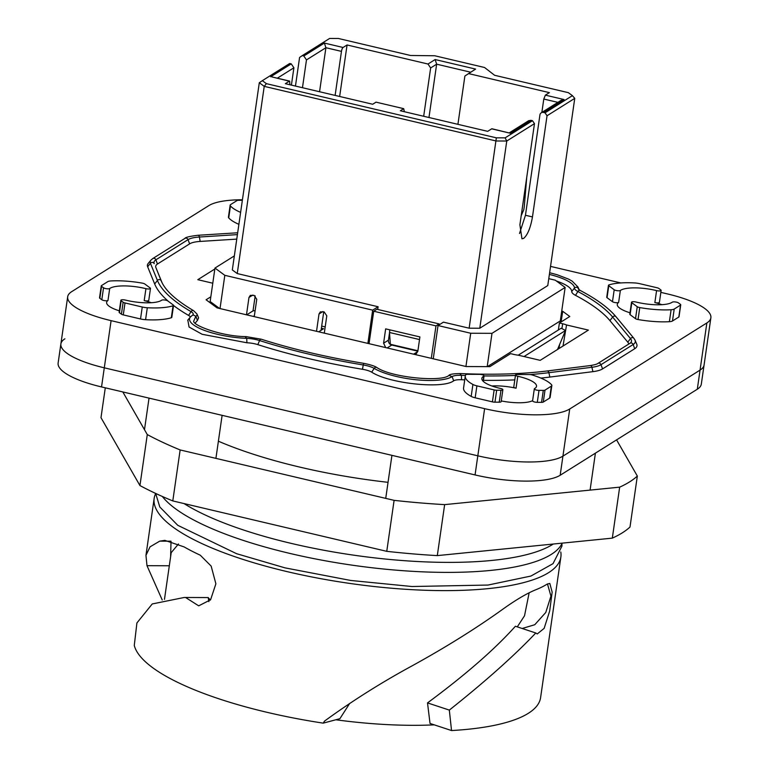<?xml version="1.0" encoding="UTF-8"?>
<svg xmlns="http://www.w3.org/2000/svg" width="769" height="769" viewBox="0 0 769 769"><rect width="100%" height="100%" fill="white"/><g stroke="black" fill="none" stroke-linecap="round" stroke-linejoin="round"><path stroke-width="1.15" d="M449.327 710.095L451.538 730.55L430.025 723.456L427.516 702.904L449.327 710.095C485.681 681.18 514.499 655.476 535.791 632.983L537.262 633.944L544.144 628.369L549.681 611.009L552.152 592.092L549.816 583.45L547.249 584.046A205.448 56.281 8.2 0 1 536.272 589.563C527.323 593.139 516.307 599.58 503.253 608.894C476.578 628.081 446.212 647.046 412.155 665.819C382.635 681.834 354.422 699.53 327.536 718.909L324.566 721.062L323.211 723.139A205.448 56.281 8.2 0 1 267.112 712.334A205.448 56.281 8.2 0 1 134.277 645.441L136.911 622.948L152.243 603.953L184.224 597.475L208.207 597.571L210.341 600.07M171.208 552.642L178.485 543.981M335.832 719.774A180.85 49.543 8.2 0 0 339.677 720.284A180.85 49.543 -171.8 0 0 434.293 724.859M323.211 723.139L339.898 718.688L349.664 703.462M208.86 601.618L208.207 597.571L184.224 597.475M171.016 541.251L170.622 556.708M162.221 599.964L146.994 565.686L145.956 555.362L150.042 546.846L159.702 541.145L164.845 540.376L184.108 546.903A205.448 56.281 8.2 0 0 200.267 555.199L211.148 566.08L215.887 583.806L210.581 599.782L198.7 605.837L185.56 597.484M155.646 493.621A205.448 56.281 8.2 0 0 154.165 498.37A205.448 56.281 8.2 0 0 287.375 571.684A205.448 56.281 8.2 0 0 334.438 581.056A205.448 56.281 8.2 0 0 560.87 556.977A205.448 56.281 8.2 0 0 560.793 551.998M451.538 730.55A205.448 56.281 8.2 0 0 540.597 697.627L560.87 556.977M427.516 702.904C465.562 674.769 494.851 649.219 515.393 626.254L535.791 632.983M517.287 626.879L524.525 615.777L529.149 592.812M522.17 628.494L534.772 624.716L545.759 612.48L550.95 596.119L547.461 583.921M561.101 321.951L562.706 311.301L569.781 316.501L559.428 322.999L562.658 323.759A11.285 3.095 8.2 0 1 566.542 324.96L588.4 330.103L540.203 360.344L518.344 355.201A11.285 3.095 8.2 0 1 513.807 354.413L510.578 353.644L489.872 366.64L466.11 366.544L217.079 307.879L206.082 299.775L210.831 296.796M561.726 311.07L562.706 311.301M559.428 322.999L558.332 330.016M162.336 496.466A205.448 56.281 8.2 0 0 290.009 553.449A205.448 56.281 8.2 0 0 337.062 562.831A205.448 56.281 8.2 0 0 562.187 543.145M628.706 344.089A29.28 8.026 8.2 0 0 627.792 342.167L609.942 320.635A230.181 63.058 8.2 0 0 575.51 295.354L577.875 291.518A18.667 5.114 -171.8 0 1 574.481 288.067L571.713 291.489A20.926 5.729 8.2 0 0 575.51 295.354M571.713 291.489A37.652 10.314 8.2 0 0 556.4 281.012M162.009 282.579L155.886 267.583A29.28 8.026 8.2 0 1 157.453 264.036L189.616 243.86A29.28 8.026 8.2 0 1 200.171 241.428L236.765 239.111M197.431 320.462L198.594 317.857L196.912 313.925A18.667 5.114 -171.8 0 1 195.874 316.242L197.431 320.462L195.143 323.105M212.782 283.213L197.806 279.685L214.83 268.996M563.023 346.031L566.542 324.96M184.022 503.57A205.448 56.281 8.2 0 0 291.451 543.443A205.448 56.281 8.2 0 0 338.504 552.824A205.448 56.281 8.2 0 0 553.286 544.029M453.662 380.809A12.564 3.441 -171.8 0 1 461.563 379.732L461.419 375.33A14.813 4.056 -171.8 0 0 452.095 376.599L448.942 375.368C442.213 382.241 391.363 377.723 376.781 367.476L376.781 367.476A2.23 1.788 120.8 0 0 374.157 368.38A43.766 11.987 8.2 0 0 415.558 379.694A43.766 11.987 8.2 0 0 452.095 376.599L453.662 380.809C442.973 389.268 389.114 383.587 371.706 372.167A12.564 3.441 8.2 0 0 362.459 369.274A238.553 65.355 -171.8 0 1 257.807 344.627A12.564 3.441 8.2 0 0 246.916 342.772L202.122 334.275L189.078 327.027L187.819 320.115M529.947 374.57A236.294 64.74 8.2 0 0 548.883 372.686L549.864 377.07A238.553 65.355 -171.8 0 1 540.867 378.079M514.807 379.896A238.553 65.355 -171.8 0 1 483.422 380.338M464.736 379.857A238.553 65.355 -171.8 0 1 461.563 379.732M549.864 377.07L592.899 371.658L591.919 367.284A2.23 1.519 -97.2 0 0 590.188 365.573L547.153 370.975C522.084 374.09 493.294 374.955 460.775 373.58C453.739 373.609 449.798 374.205 448.933 375.368M547.153 370.975A2.23 1.519 -97.2 0 1 548.883 372.686L591.919 367.284A35.393 9.699 8.2 0 0 601.002 364.679L602.569 368.899A37.652 10.314 -171.8 0 1 592.899 371.658M602.569 368.899L634.723 348.722L633.166 344.502A2.23 2.038 -122.1 0 0 630.032 343.262L597.878 363.439C597.042 364.179 594.475 364.891 590.188 365.573M597.878 363.439A2.23 2.038 -122.1 0 1 601.002 364.679L633.166 344.502A35.393 9.699 8.2 0 0 635.04 340.158L636.713 344.089A37.652 10.314 -171.8 0 1 634.723 348.722M168.699 301.611A238.553 65.355 -171.8 0 1 154.675 283.963L147.658 266.766A37.652 10.314 -171.8 0 1 148.167 263.469L150.897 260.172A35.393 9.699 8.2 0 0 150.416 263.267A2.23 2.115 -22.2 0 1 154.204 263.642A31.539 8.642 8.2 0 1 155.896 259.816L188.049 239.64A31.539 8.642 8.2 0 1 199.421 237.025L237.41 234.622M154.675 283.963L157.424 280.464A236.294 64.74 8.2 0 0 191.02 311.628L188.588 315.425A238.553 65.355 -171.8 0 1 173.515 305.495M188.588 315.425A12.564 3.441 -171.8 0 1 190.356 317.039M64.894 338.812A66.951 18.341 8.2 0 0 60.886 343.926A66.951 18.341 8.2 0 0 104.296 367.822L477.818 455.815L484.614 408.656A66.951 18.341 8.2 0 0 569.723 408.983L706.855 322.942A66.951 18.341 8.2 0 0 710.873 317.828A66.951 18.341 8.2 0 0 667.463 293.931L660.859 292.374M550.546 266.391L620.804 282.944M242.437 199.767A66.951 18.341 8.2 0 0 208.832 205.611L71.69 291.653A66.951 18.341 8.2 0 0 67.682 296.767A66.951 18.341 8.2 0 0 111.092 320.654L484.614 408.656M242.36 200.305L238.707 200.286A3.345 0.913 -171.8 0 0 236.987 200.584L230.652 204.554A8.372 2.297 8.2 0 0 230.152 205.198L228.431 217.146A8.372 2.297 8.2 0 0 228.72 217.887A44.352 12.15 8.2 0 0 238.89 224.337M151.291 302.717A27.617 7.565 8.2 0 0 144.207 300.602A3.345 0.913 8.2 0 0 148.763 300.391L150.484 288.433A3.345 0.913 -171.8 0 1 145.927 288.654A27.617 7.565 8.2 0 0 109.698 288.51A3.345 0.913 -171.8 0 1 106.737 288.75A3.345 0.913 -171.8 0 1 103.536 287.789L101.556 286.337A3.345 0.913 -171.8 0 1 101.258 285.866A3.345 0.913 -171.8 0 1 101.46 285.616L107.785 281.637A8.372 2.297 8.2 0 1 110.899 280.945A44.352 12.15 8.2 0 1 142.236 283.117A3.345 0.913 8.2 0 1 144.755 283.972L150.176 287.971A3.345 0.913 -171.8 0 1 150.484 288.433M171.314 317.741A3.345 0.913 8.2 0 0 171.814 317.357L173.534 305.408A3.345 0.913 8.2 0 0 173.227 304.937L167.796 300.948A3.345 0.913 -171.8 0 0 164.604 299.987A3.345 0.913 -171.8 0 0 161.644 300.227A27.617 7.565 8.2 0 1 125.414 300.083A3.345 0.913 -171.8 0 0 120.858 300.294L119.128 312.252A3.345 0.913 8.2 0 0 119.435 312.714L121.415 314.175A3.345 0.913 8.2 0 0 123.28 314.896L140.525 318.962A8.372 2.297 8.2 0 0 145.581 319.693A44.352 12.15 8.2 0 0 171.314 317.741L173.035 305.793A3.345 0.913 8.2 0 0 173.534 305.408M103.536 287.789L101.816 299.747A3.345 0.913 8.2 0 0 105.017 300.698A3.345 0.913 8.2 0 0 107.977 300.468A27.617 7.565 8.2 0 0 106.612 302.38A27.617 7.565 8.2 0 0 119.339 310.83M101.816 299.747L99.835 298.285A3.345 0.913 8.2 0 1 99.537 297.814L101.258 285.866M515.499 375.041A3.345 0.913 8.2 0 0 517.777 376.262A27.617 7.565 8.2 0 1 536.522 386.307A27.617 7.565 8.2 0 1 534.551 388.605A3.345 0.913 8.2 0 0 534.311 388.883A3.345 0.913 8.2 0 0 539.011 390.383L543.289 390.402A3.345 0.913 -171.8 0 0 545.01 390.114L551.344 386.134A8.372 2.297 -171.8 0 0 551.844 385.5A8.372 2.297 -171.8 0 0 551.556 384.76A44.352 12.15 8.2 0 0 532.292 375.003A3.345 0.913 -171.8 0 0 529.149 374.532L517.422 374.493A3.345 0.913 8.2 0 0 515.499 375.041L513.779 386.99A3.345 0.913 8.2 0 0 516.057 388.21A27.617 7.565 8.2 0 0 491.852 385.971M551.344 386.134L549.624 398.092A8.372 2.297 8.2 0 0 550.123 397.448L551.844 385.5M549.624 398.092L543.289 402.062A3.345 0.913 8.2 0 1 541.568 402.35L537.291 402.341L539.011 390.383M534.311 388.883L532.59 400.832A3.345 0.913 8.2 0 0 537.291 402.341M501.253 400.928A27.617 7.565 8.2 0 0 532.609 400.668M499.235 402.187A3.345 0.913 8.2 0 0 501.148 401.639L502.868 389.691A3.345 0.913 8.2 0 0 500.6 388.48A27.617 7.565 8.2 0 1 481.855 378.425A27.617 7.565 8.2 0 1 483.826 376.128A3.345 0.913 8.2 0 0 484.066 375.849A3.345 0.913 8.2 0 0 479.366 374.349L467.629 374.301A3.345 0.913 -171.8 0 0 465.745 374.753A44.352 12.15 8.2 0 0 465.283 376.041A44.352 12.15 8.2 0 0 472.906 384.452A8.372 2.297 8.2 0 0 476.895 385.855L494.14 389.912L492.42 401.87A3.345 0.913 8.2 0 0 494.957 402.177L499.235 402.187L500.955 390.239A3.345 0.913 8.2 0 0 502.868 389.691M465.283 376.041L463.563 387.989A44.352 12.15 8.2 0 0 471.186 396.4A8.372 2.297 8.2 0 0 475.175 397.804L492.42 401.87M612.47 301.698L607.049 297.699A3.345 0.913 8.2 0 1 606.741 297.238L608.462 285.289A3.345 0.913 8.2 0 1 608.952 284.905A44.352 12.15 8.2 0 1 634.694 282.944A8.372 2.297 -171.8 0 1 639.741 283.684L656.995 287.741A3.345 0.913 -171.8 0 1 658.86 288.471L660.84 289.932A3.345 0.913 -171.8 0 1 661.138 290.394A3.345 0.913 -171.8 0 1 656.582 290.615A27.617 7.565 8.2 0 0 620.352 290.471A3.345 0.913 -171.8 0 1 617.392 290.711A3.345 0.913 -171.8 0 1 614.2 289.75L612.47 301.698A3.345 0.913 8.2 0 0 615.671 302.659A3.345 0.913 8.2 0 0 618.632 302.419A27.617 7.565 8.2 0 0 617.267 304.332A27.617 7.565 8.2 0 0 629.994 312.791M661.946 304.678A27.617 7.565 8.2 0 0 654.861 302.563A3.345 0.913 8.2 0 0 659.418 302.342L661.138 290.394M678.816 317.03A3.345 0.913 8.2 0 0 679.017 316.77L680.738 304.822A3.345 0.913 -171.8 0 1 680.536 305.082L678.816 317.03L672.481 321A8.372 2.297 8.2 0 1 669.376 321.702A44.352 12.15 8.2 0 1 638.039 319.529L639.76 307.581A44.352 12.15 8.2 0 0 671.097 309.753L669.376 321.702M635.521 318.674L637.241 306.716L631.81 302.726A3.345 0.913 -171.8 0 1 631.512 302.255L629.792 314.204A3.345 0.913 8.2 0 0 630.09 314.675L635.521 318.674A3.345 0.913 8.2 0 0 638.039 319.529M475.059 474.934A66.951 18.341 8.2 0 0 560.168 475.261L697.31 389.22L700.059 370.1L562.927 456.142A66.951 18.341 8.2 0 1 477.818 455.815L104.296 367.822A66.951 18.341 8.2 0 1 60.886 343.926L58.127 363.045A66.951 18.341 8.2 0 0 101.537 386.932L475.059 474.934L477.818 455.815A66.951 18.341 8.2 0 0 562.927 456.142L569.723 408.983M697.31 389.22A66.951 18.341 8.2 0 0 701.318 384.106L704.077 364.987A66.951 18.341 8.2 0 1 700.059 370.1A66.951 18.341 8.2 0 0 704.077 364.987L710.873 317.828M230.152 205.198A8.372 2.297 8.2 0 0 230.44 205.938A44.352 12.15 8.2 0 0 240.62 212.388M140.525 318.962L142.255 307.014A8.372 2.297 8.2 0 0 147.302 307.744A44.352 12.15 8.2 0 0 173.035 305.793M142.255 307.014L125.001 302.948A3.345 0.913 -171.8 0 1 123.136 302.227L121.156 300.766A3.345 0.913 -171.8 0 1 120.858 300.294M494.14 389.912A3.345 0.913 -171.8 0 0 496.678 390.229L500.955 390.239M614.2 289.75L608.769 285.751A3.345 0.913 8.2 0 1 608.462 285.289M631.512 302.255A3.345 0.913 -171.8 0 1 636.069 302.044A27.617 7.565 8.2 0 0 672.298 302.179A3.345 0.913 -171.8 0 1 675.259 301.938A3.345 0.913 -171.8 0 1 678.46 302.899L680.44 304.361A3.345 0.913 -171.8 0 1 680.738 304.822M671.097 309.753A8.372 2.297 -171.8 0 0 674.211 309.051L680.536 305.082M637.241 306.716A3.345 0.913 8.2 0 0 639.76 307.581M222.116 415.347L215.916 458.372M391.93 455.354L385.73 498.379M388.047 482.326A213.619 58.521 -171.8 0 1 218.386 441.204M616.575 439.868L637.338 476.059L629.994 527.044A276.167 75.66 -171.8 0 1 612.316 538.137L437.301 555.612A276.167 75.66 -171.8 0 1 386.759 551.335L172.794 500.927A276.167 75.66 -171.8 0 1 139.939 485.556L100.989 417.673L105.286 387.816M637.338 476.059A276.167 75.66 -171.8 0 1 619.66 487.152L612.316 538.137M619.66 487.152L444.645 504.627A276.167 75.66 -171.8 0 1 394.103 500.35L386.759 551.335M437.301 555.612L444.645 504.627M394.103 500.35L180.148 449.942A276.167 75.66 -171.8 0 1 147.283 434.572L139.939 485.556M172.794 500.927L180.148 449.942M147.283 434.572L122.829 391.95M557.515 349.482L565.532 330.487L524.016 356.537M518.219 355.182L561.187 328.228L565.532 330.487M706.855 322.942L700.059 370.1L562.927 456.142L560.168 475.261M521.209 215.637L523.824 209.658L524.285 206.467L526.746 177.255M487.431 366.63L560.313 320.904L565.138 287.443L555.285 280.195L548.778 278.657M417.903 350.76L390.344 344.272L389.489 332.487L419.518 339.562M369.168 342.772L368.091 343.455M321.692 326.075L325.2 326.902M246.695 314.857L253.02 310.887L255.135 310.599M234.343 255.904L214.964 268.064L210.148 301.525L219.569 308.465M519.508 233.488L525.458 215.272L539.925 114.898A3.345 3.066 57.9 0 1 543.491 112.447L545.048 112.812L572.405 95.644L568.349 92.665L494.611 75.285L484.557 67.499L434.754 55.762L410.531 55.483L338.389 38.479L329.622 38.45L302.265 55.618L303.822 55.983L324.393 43.074L325.902 47.716L319.558 91.742M433.245 358.806L438.032 325.547L470.715 333.246L491.997 333.333L565.138 287.443M491.997 333.333L487.2 366.63M470.715 333.246L465.927 366.505M479.779 328.238L547.778 285.568L574.751 98.365L547.038 115.754L532.465 216.925C530.552 227.807 527.621 234.958 523.651 238.39L521.959 238.784L519.892 224.808L534.474 123.636L506.761 141.025L479.779 328.238L469.138 328.19L443.463 322.144L438.032 325.547M389.864 329.853L389.489 332.487M469.138 328.19L496.351 137.834L505.118 137.862L506.761 141.025L496.12 140.987L264.228 86.359L237.246 273.562L378.098 306.744L372.667 310.147L367.88 343.407M378.098 306.744L377.704 309.446M316.52 331.304L319.01 313.983L320.346 311.878L324.143 311.897L326.796 315.819L324.297 333.14M214.964 268.064L224.817 275.321L372.667 310.147M224.817 275.321L220.021 308.571M252.799 295.085L248.973 297.478L246.484 314.8M248.973 297.478L250.309 295.383L254.106 295.392L256.759 299.314L254.26 316.636M237.246 273.562L232.325 269.938L259.297 82.725L262.335 80.668L266.391 83.658L496.351 137.834M435.139 59.549L436.648 64.183L430.65 67.951L427.997 64.029L435.139 59.549L475.598 69.085L464.889 76.016L457.92 124.338M557.881 102.364L543.789 99.047L545.384 95.145L549.393 92.636L468.456 73.564M427.997 64.029L347.069 44.967L343.07 47.476A3.345 0.99 -76.7 0 0 341.465 51.379L335.121 95.404M259.297 82.725L264.228 86.359L266.391 83.658M321.077 330.305L323.749 311.801M295.459 86.061L299.583 57.454L302.265 55.618M470.638 72.199L436.648 64.183L428.967 117.513M543.789 99.047L541.857 112.418M545.384 95.145L564.062 99.537L561.053 100.383L541.261 112.803M547.038 115.754L545.048 112.812M574.751 98.365L572.405 95.644M302.467 87.714L306.475 59.905L303.822 55.983M347.069 44.967L339.648 96.471M430.65 67.951L423.681 116.273M509.299 132.845L528.688 120.685L530.927 120.339L510.356 133.239L491.987 128.769A3.345 0.99 103.3 0 0 491.679 128.836L487.681 131.345L400.351 110.774L403.706 108.669L376.031 102.152L372.677 104.257L285.357 83.686L289.355 81.178L271.88 76.91L289.663 81.101L289.875 84.753M262.335 80.668L289.692 63.5L291.249 63.865L293.902 67.787L291.403 85.109M505.118 137.862L532.484 120.704L534.474 123.636M530.927 120.339L532.484 120.704M403.706 108.669L404.359 111.726M560.639 322.24L560.418 320.192M560.88 320.538L488.69 365.833L488.575 366.63M439.339 324.729L439.118 323.912L376.858 309.253L373.724 311.224L435.975 325.883L431.294 358.344M373.724 311.224L369.043 343.676M414.626 354.422L416.164 353.894L417.836 351.27L419.903 336.928L385.663 328.863L383.596 343.195L388.451 340.148L389.508 332.794M385.711 347.607L383.596 343.195M321.375 328.219L323.576 328.738L318.674 331.814M254.395 315.732L253.309 316.415M211.86 302.784L211.706 303.918M435.975 325.883L439.118 323.912M388.451 340.148A4.181 3.826 57.9 0 0 391.767 345.05L417.846 351.193M170.795 541.193L159.702 541.145M169.315 565.773L146.994 565.686M559.015 348.54L559.601 344.541M561.947 328.623L562.658 323.759M630.032 343.262L630.84 342.599A31.539 8.642 8.2 0 0 630.484 338.581L612.643 317.049A232.44 63.683 8.2 0 0 577.875 291.518A2.23 1.701 117.9 0 1 580.326 290.509C596.744 299.189 608.664 307.956 616.056 316.799A2.23 2.047 140.4 0 0 612.643 317.049L609.942 320.635M627.792 342.167L630.484 338.581A2.23 2.047 140.4 0 1 633.896 338.331L635.04 340.158M578.644 289.375L578.307 288.577A2.23 2.144 0.6 0 0 574.481 288.067A39.911 10.929 8.2 0 0 549.383 274.427M200.171 241.428L199.421 237.025A2.23 1.298 86.4 0 0 198.027 235.276L237.679 232.776M189.616 243.86L188.049 239.64A2.23 2.038 57.9 0 0 184.925 238.39C185.3 237.342 189.674 236.304 198.027 235.276M157.453 264.036L155.896 259.816A2.23 2.038 57.9 0 0 152.762 258.567L184.925 238.39M155.886 267.583L161.221 280.839A232.44 63.683 8.2 0 0 161.384 281.243C165.248 290.451 175.995 300.275 193.615 310.695A2.23 1.769 -59.8 0 0 191.02 311.628C193.442 313.089 193.875 314.348 192.298 315.396M161.557 281.627L161.221 280.839A2.23 2.115 -22.2 0 0 157.424 280.464L150.416 263.267L147.658 266.766M192.932 314.877L195.874 316.242L193.663 321.211C193.25 325.672 222.328 336.476 246.061 336.611L261.172 339.187A2.23 1.125 107.7 0 0 259.586 340.552A14.813 4.056 8.2 0 0 246.734 338.36L245.513 337.187M371.706 372.167L374.157 368.38A14.813 4.056 8.2 0 0 363.247 364.967L363.67 363.333C326.489 357.162 292.326 349.116 261.172 339.187M465.418 375.483A236.294 64.74 8.2 0 1 461.419 375.33L460.247 374.157M484.057 375.935A236.294 64.74 8.2 0 0 515.451 375.435M549.633 272.716L557.169 274.744L568.541 279.109L572.136 281.108L577.961 286.981A43.766 11.987 8.2 0 1 578.307 288.577A14.813 4.056 8.2 0 0 578.413 289.115L580.326 290.509M192.779 314.982L190.443 316.943A43.766 11.987 8.2 0 0 204.131 330.286A43.766 11.987 8.2 0 0 246.734 338.36L246.916 342.772M257.807 344.627L259.586 340.552A236.294 64.74 8.2 0 0 363.247 364.967L362.459 369.274M101.537 386.932L111.092 320.654M228.72 217.887L230.44 205.938M145.581 319.693L147.302 307.744M125.001 302.948L123.28 314.896M123.136 302.227L121.415 314.175M121.156 300.766L119.435 312.714M107.977 300.468L109.698 288.51M144.207 300.602L145.927 288.654M101.556 286.337L99.835 298.285M516.057 388.21L517.777 376.262M545.01 390.114L543.289 402.062M543.289 390.402L541.568 402.35M483.095 381.193L483.826 376.128M496.678 390.229L494.957 402.177M475.175 397.804L476.895 385.855M471.186 396.4L472.906 384.452M620.352 290.471L618.632 302.419M607.049 297.699L608.769 285.751M656.582 290.615L654.861 302.563M674.211 309.051L672.481 321M631.81 302.726L630.09 314.675M255.183 295.873L253.02 310.887M564.062 99.537L543.491 112.447M324.393 43.074L343.07 47.476M322.826 311.589L319.01 313.983M525.458 215.272L532.465 216.925M341.465 51.379L325.902 47.716L306.475 59.905M270.678 76.775L291.249 63.865M510.356 133.239L491.679 128.836M293.902 67.787L277.321 78.198M413.616 354.182L417.778 351.568M391.767 345.05L387.153 347.944M164.47 599.397L171.247 552.373M145.995 555.074L154.165 498.37M376.781 367.476C377.089 367.707 374.686 365.477 363.67 363.333M616.056 316.799L633.896 338.331M152.762 258.567L150.897 260.172M196.912 313.925L193.615 310.695M577.961 286.981L579.172 289.807M190.443 316.943L187.713 320.24M60.886 343.926L67.682 296.767M483.278 381.366L484.066 375.849M149.032 398.131L144.485 429.698M595.408 453.152L590.083 490.103M561.956 543.625L561.937 546.105L553.036 563.648L530.898 576.058L488.027 585.055L411.963 586.516L350.722 580.46L285.02 567.868L236.592 553.699L177.774 525.314L159.798 506.973L155.646 493.429"/></g></svg>
